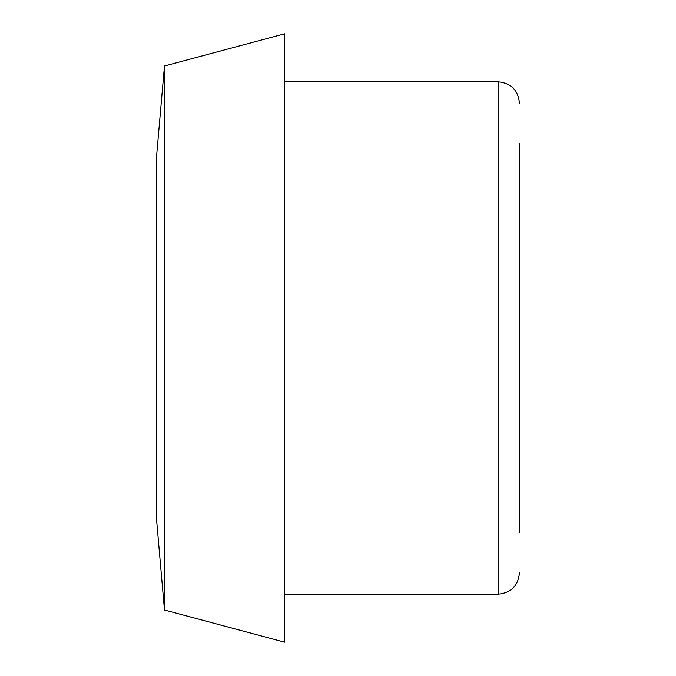 <?xml version="1.0" encoding="UTF-8"?>
<svg xmlns="http://www.w3.org/2000/svg" width="676" height="676" viewBox="0 0 676 676"><rect width="100%" height="100%" fill="white"/><g stroke="black" fill="none" stroke-linecap="round" stroke-linejoin="round"><path stroke-width="1.01" d="M519.455 532.257L519.455 143.743M164.471 65.994L156.545 156.545L156.545 519.455L164.471 610.005L284.63 642.2L284.63 33.8L164.471 65.994L164.471 610.005M284.63 81.83L498.102 81.83L498.102 594.17C511.073 592.903 518.188 585.788 519.455 572.817M498.102 81.83C511.073 83.097 518.188 90.212 519.455 103.183M284.63 594.17L498.102 594.17"/></g></svg>
